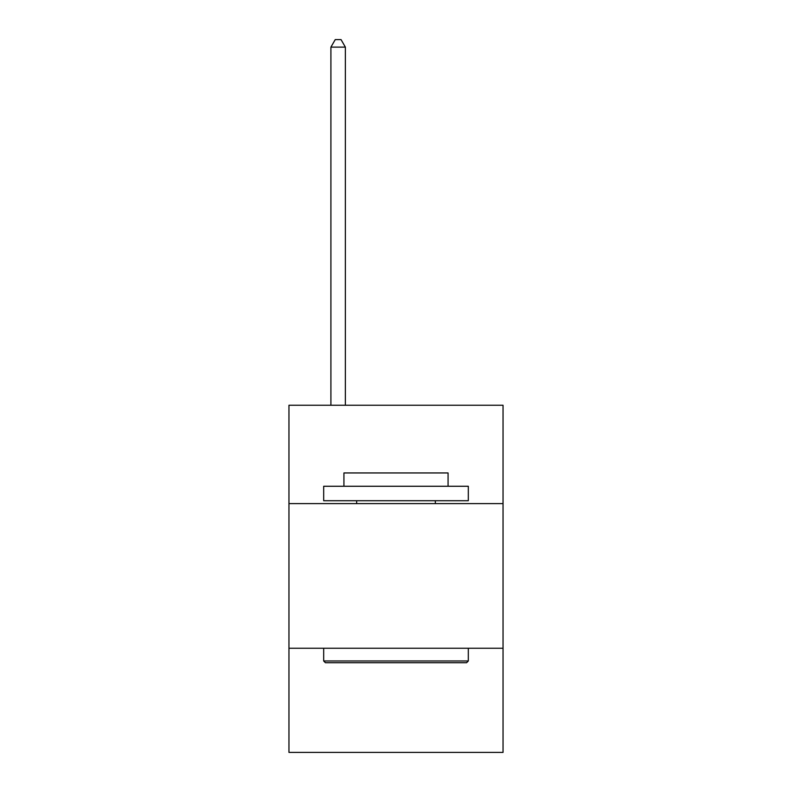 <?xml version="1.0" encoding="UTF-8"?>
<svg xmlns="http://www.w3.org/2000/svg" width="792" height="792" viewBox="0 0 792 792"><rect width="100%" height="100%" fill="white"/><g stroke="black" fill="none" stroke-linecap="round" stroke-linejoin="round"><path stroke-width="1.19" d="M503.039 503.613L503.039 405.257L288.961 405.257L288.961 503.613L503.039 503.613L503.039 752.4L288.961 752.4L288.961 503.613M503.039 648.262L288.961 648.262M325.413 662.726L323.68 660.983L468.32 660.983L466.587 662.726L325.413 662.726M468.32 486.258L468.32 500.722L323.68 500.722L323.68 486.258L468.32 486.258M343.926 486.258L343.926 472.953L448.074 472.953L448.074 486.258M468.32 648.262L468.32 660.983M323.68 648.262L323.68 660.983M435.343 500.722L435.343 503.613M356.657 500.722L356.657 503.613M345.371 405.257L345.371 47.124L330.907 47.124L330.907 405.257M330.907 47.124L335.254 39.6L341.035 39.6L345.371 47.124"/></g></svg>
